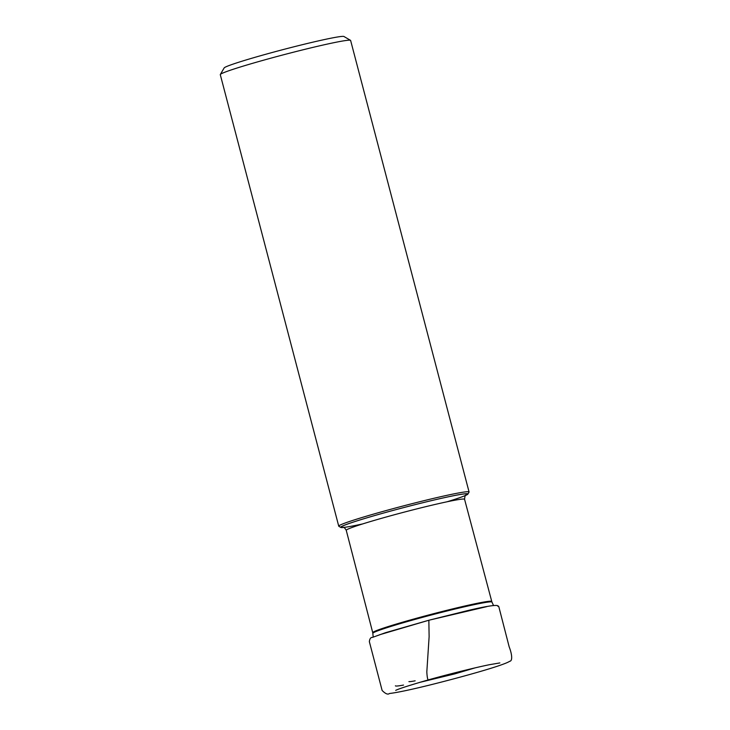 <?xml version="1.0" encoding="UTF-8"?>
<svg xmlns="http://www.w3.org/2000/svg" width="730" height="730" viewBox="0 0 730 730"><rect width="100%" height="100%" fill="white"/><g stroke="black" fill="none" stroke-linecap="round" stroke-linejoin="round"><path stroke-width="1.09" d="M465.466 495.506A65.755 3.093 165.3 0 0 467.884 494.101A65.755 3.093 165.3 0 0 384.016 512.907A65.755 3.093 165.3 0 0 340.819 527.434A65.755 3.093 165.3 0 0 343.611 527.471M467.884 494.101L469.043 492.13A67.37 3.175 165.3 0 0 469.071 491.965A67.37 3.175 165.3 0 0 383.113 511.392A67.37 3.175 165.3 0 0 338.738 526.157A67.37 3.175 165.3 0 0 338.848 526.284L340.819 527.434M469.071 491.965L350.619 40.451A67.37 3.175 165.3 0 0 350.51 40.333L343.94 36.5A61.986 2.92 165.3 0 0 264.954 54.494A61.986 2.92 165.3 0 0 224.165 67.926L220.323 74.487A67.37 3.175 165.3 0 0 220.287 74.652L338.738 526.157M350.51 40.333A67.37 3.175 165.3 0 0 264.661 59.887A67.37 3.175 165.3 0 0 220.323 74.487M408.919 681.628A39.183 1.843 165.3 0 0 415.16 680.825M453.303 673.215A53.071 2.5 -14.7 0 1 438.858 676.993M403.517 685.078A53.071 2.5 -14.7 0 1 395.404 685.808M465.859 495.15L465.868 495.15C465.384 494.566 464.946 495.935 464.563 499.274L464.563 499.274A61.156 2.884 165.3 0 0 386.535 516.913A61.156 2.884 165.3 0 0 346.248 530.308L372.729 632.654A61.521 2.902 -14.7 0 1 413.244 619.177A61.521 2.902 -14.7 0 1 491.746 601.438L491.965 602.067A61.576 2.902 165.3 0 0 413.399 619.852A61.576 2.902 165.3 0 0 372.838 633.321L373.185 637.071M346.248 530.308L346.248 530.308C344.797 527.918 343.739 526.932 343.091 527.352L343.1 527.361M362.573 523.948A65.472 3.084 -14.7 0 1 342.215 526.257A65.472 3.084 -14.7 0 1 384.108 512.889A65.472 3.084 -14.7 0 1 458.814 494.739A65.472 3.084 -14.7 0 1 447.216 501.738M420.343 682.203L474.409 668.032M395.751 690.343L395.706 690.37C398.534 688.855 409.712 685.269 429.24 679.621C427.99 681.218 427.187 678.644 426.822 671.892L429.121 636.669L428.848 620.245L385.623 632.664L372.419 637.409C370.758 637.272 369.736 638.686 369.353 641.652L382.128 690.47C385.476 693.838 387.913 694.851 389.446 693.5C396.518 692.697 409.448 690.005 428.218 685.415C460.356 677.449 503.362 665.568 509.713 661.27C512.944 660.988 511.767 653.368 509.193 646.908L498.845 606.794C497.988 604.905 498.371 607.378 497.404 605.562C494.283 604.987 484.629 606.593 468.45 610.399L428.848 620.245L379.481 634.79M491.965 602.067L493.507 605.508M464.563 499.274L491.746 601.438M372.729 632.654L372.838 633.321M475.339 667.795L454.817 673.872L419.613 682.413M428.829 620.245L486.773 606.63M429.24 679.621C453.321 672.941 477.785 667.038 489.419 664.711L499.858 662.931"/></g></svg>
